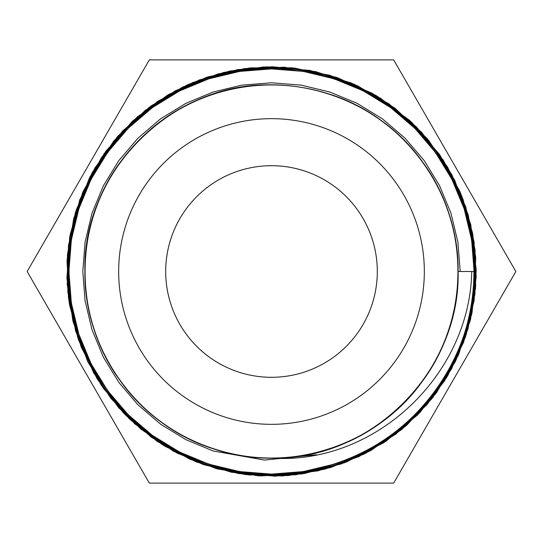 <?xml version="1.0" encoding="UTF-8"?>
<svg xmlns="http://www.w3.org/2000/svg" width="543" height="543" viewBox="0 0 543 543"><rect width="100%" height="100%" fill="white"/><g stroke="black" fill="none" stroke-linecap="round" stroke-linejoin="round"><path stroke-width="0.81" d="M458.102 271.5C460.559 371.521 371.093 460.634 271.5 458.102C375.566 465.181 469.994 374.595 471.724 271.5L458.102 271.5C459.29 350.303 404.474 425.753 329.16 448.966C254.586 474.453 165.893 445.633 120.539 381.179C73.257 318.13 73.257 224.87 120.539 161.821C144.506 129.41 175.606 106.815 213.84 94.034C288.414 68.547 377.107 97.367 422.461 161.821C469.743 224.87 469.743 318.13 422.461 381.179C398.494 413.59 367.394 436.185 329.16 448.966C254.586 474.453 165.893 445.633 120.539 381.179C73.257 318.13 73.257 224.87 120.539 161.821C144.506 129.41 175.606 106.815 213.84 94.034C288.414 68.547 377.107 97.367 422.461 161.821C469.743 224.87 469.743 318.13 422.461 381.179C398.494 413.59 367.394 436.185 329.16 448.966C254.586 474.453 165.893 445.633 120.539 381.179C73.257 318.13 73.257 224.87 120.539 161.821C144.506 129.41 175.606 106.815 213.84 94.034C288.414 68.547 377.107 97.367 422.461 161.821C469.743 224.87 469.743 318.13 422.461 381.179C398.494 413.59 367.394 436.185 329.16 448.966C254.586 474.453 165.893 445.633 120.539 381.179C73.257 318.13 73.257 224.87 120.539 161.821C144.506 129.41 175.606 106.815 213.84 94.034C288.414 68.547 377.107 97.367 422.461 161.821C469.743 224.87 469.743 318.13 422.461 381.179C377.107 445.633 288.414 474.453 213.84 448.966C138.526 425.753 83.71 350.303 84.898 271.5C83.71 192.697 138.526 117.247 213.84 94.034C252.278 81.898 290.722 81.898 329.16 94.034C404.474 117.247 459.29 192.697 458.102 271.5C459.29 350.303 404.474 425.753 329.16 448.966C290.722 461.102 252.278 461.102 213.84 448.966C138.526 425.753 83.71 350.303 84.898 271.5C83.71 192.697 138.526 117.247 213.84 94.034C252.278 81.898 290.722 81.898 329.16 94.034C404.474 117.247 459.29 192.697 458.102 271.5C459.29 350.303 404.474 425.753 329.16 448.966C290.722 461.102 252.278 461.102 213.84 448.966C138.526 425.753 83.71 350.303 84.898 271.5C83.71 192.697 138.526 117.247 213.84 94.034C252.278 81.898 290.722 81.898 329.16 94.034C404.474 117.247 459.29 192.697 458.102 271.5C459.29 350.303 404.474 425.753 329.16 448.966C290.722 461.102 252.278 461.102 213.84 448.966C138.526 425.753 83.71 350.303 84.898 271.5C82.36 171.819 171.758 82.298 271.5 84.898M471.724 271.5L476.211 271.5L471.738 314.119L458.034 355.821L435.656 393.811L405.77 426.038L369.932 451.002L329.866 467.72L287.376 475.593L244.289 474.392L202.403 464.197L163.491 445.403L129.248 418.721L101.249 385.191L80.921 346.237L69.341 303.686L67.108 259.846L74.018 217.56L89.575 177.609L113.806 140.976L145.436 110.215L182.774 87.009L223.954 72.375L267.034 66.837L310.114 70.461L351.375 83.018L389.087 103.93L421.66 132.356L447.642 167.169L465.772 206.931L475.071 249.902L474.962 294.021L465.494 336.911L447.608 375.871L419.97 412.456L383.772 442.667L341.452 463.892L295.602 474.799L248.816 474.955L203.523 464.598L161.95 444.432L126.057 415.565L97.53 379.394L77.764 337.631L67.834 292.249L68.438 245.463L79.78 199.722L101.412 157.599L131.969 121.686L168.812 94.401L207.915 76.902L250.852 67.841L294.93 68.133L337.78 77.805L377.351 96.267L411.913 122.528L440.047 155.312L460.634 193.165L472.838 234.495L476.123 277.568L470.252 320.574L455.326 361.611L431.861 398.745L400.897 430.124L364.129 454.07L324.103 469.342L281.749 475.967L237.915 473.428L195.432 461.55L156.608 440.936L123.268 412.7L96.817 378.247L78.301 339.185L68.411 297.218L67.529 254.11L75.721 211.668L92.744 171.71L117.994 136.055L150.452 106.408L188.631 84.314L230.456 70.929L273.122 66.789L315.714 71.608L357.314 85.651L395.134 108.342L427.124 138.492L451.803 174.541L468.195 214.756L475.722 257.321L474.161 300.401L463.613 342.205L444.486 380.969L417.506 415.001L383.731 442.715L344.595 462.717L301.935 473.93L258.068 475.783L215.829 468.5L173.366 451.172L134.874 423.934L103.496 388.469L81.185 346.943L69.029 301.752L67.427 255.312L76.258 209.958L94.964 167.855L122.616 130.999L157.918 101.188L199.254 79.957L244.635 68.547L291.767 67.794L338.031 77.914L380.575 98.256L416.393 126.886L443.326 160.199L463.077 199.376L474.08 242.049L475.709 285.944L468.005 328.915L451.477 369.043L427.002 404.637L395.691 434.23L358.882 456.622L318.096 470.842L275.029 476.191L231.549 472.281L189.643 459.134L151.375 437.258L118.802 407.868L93.776 373.102L75.606 330.986L67.217 284.58L69.667 237.271L82.841 192.005L105.831 151.232L137.23 116.969L175.321 90.79L218.171 73.855L263.728 66.938L309.815 70.407L354.192 84.226L394.571 107.901L428.726 140.399L454.64 180.045L470.727 224.381L476.211 269.919L472.064 312.564L458.679 354.369L436.599 392.535L406.972 424.986L371.331 450.228L331.393 467.258L288.964 475.464L245.877 474.602L203.917 464.733L164.862 446.244L130.408 419.834L102.152 386.528L81.511 347.737L69.599 305.281L67.02 261.468L73.597 219.121L90.206 176.394L116.793 137.454L151.714 105.491L192.846 82.488L237.807 69.572L284.199 67.183L329.696 75.233L372.098 93.213L409.415 120.213L439.823 154.993L461.76 195.942L473.951 241.106L475.532 288.204L466.227 334.624L446.645 377.507L418.653 413.814L385.788 441.35L346.916 461.808L304.385 473.55L260.477 475.926L217.336 468.921L176.896 453.045L140.881 429.119L110.758 398.257L87.762 361.767L72.898 321.164L66.891 278.138L70.142 234.556L82.685 192.412L104.025 153.791L132.974 120.756L167.42 95.222L206.381 77.411L249.244 68.011L293.329 67.956L336.253 77.289L375.973 95.446L410.739 121.428L439.124 153.995L460.009 191.686L472.539 232.92L476.163 275.966L470.632 319.019L456.018 360.172L432.846 397.49L402.132 429.106L365.548 453.344L325.637 468.928L283.344 475.878L239.49 473.686L196.919 462.141L157.932 441.832L124.374 413.854L97.659 379.611L78.837 340.699L68.622 298.813L67.4 255.712L75.26 213.209L91.964 173.122L116.928 137.27L149.155 107.371L187.159 84.98L228.868 71.262L271.5 66.789M424.334 271.5A152.834 152.834 0 0 0 271.5 118.666A152.834 152.834 0 0 0 118.666 271.5A152.834 152.834 0 0 0 271.5 424.334A152.834 152.834 0 0 0 424.334 271.5M458.034 271.5A186.534 186.534 0 0 1 271.5 458.034A186.534 186.534 0 0 1 84.966 271.5A186.534 186.534 0 0 1 271.5 84.966A186.534 186.534 0 0 1 458.034 271.5M377.304 271.5A105.804 105.804 0 0 0 271.5 165.696A105.804 105.804 0 0 0 165.696 271.5A105.804 105.804 0 0 0 271.5 377.304A105.804 105.804 0 0 0 377.304 271.5M393.675 483.114L515.85 271.5L393.675 59.886L149.325 59.886L27.15 271.5L149.325 483.114L393.675 483.114M474.107 271.5L471.643 239.999L464.19 208.892L451.932 179.346L435.411 152.413L414.906 128.379L390.587 107.589L363.308 90.891L334.108 78.81L363.308 90.891L390.587 107.589L414.906 128.379L435.411 152.413L451.932 179.346L464.19 208.892L471.643 239.999L474.107 271.5L471.643 239.999L464.19 208.892L451.932 179.346L435.411 152.413L414.906 128.379L390.587 107.589L363.308 90.891L334.108 78.81L363.308 90.891L390.587 107.589L414.906 128.379L435.411 152.413L451.932 179.346L464.19 208.892L471.643 239.999L474.107 271.5C475.403 357.063 415.884 438.982 334.108 464.19C253.133 491.863 156.832 460.573 107.589 390.587C56.248 322.128 56.248 220.872 107.589 152.413C133.612 117.22 167.38 92.683 208.892 78.81C289.867 51.137 386.168 82.427 435.411 152.413C486.752 220.872 486.752 322.128 435.411 390.587C409.388 425.78 375.62 450.317 334.108 464.19C253.133 491.863 156.832 460.573 107.589 390.587C56.248 322.128 56.248 220.872 107.589 152.413C133.612 117.22 167.38 92.683 208.892 78.81C289.867 51.137 386.168 82.427 435.411 152.413C486.752 220.872 486.752 322.128 435.411 390.587C409.388 425.78 375.62 450.317 334.108 464.19C253.133 491.863 156.832 460.573 107.589 390.587C56.248 322.128 56.248 220.872 107.589 152.413C133.612 117.22 167.38 92.683 208.892 78.81C289.867 51.137 386.168 82.427 435.411 152.413C486.752 220.872 486.752 322.128 435.411 390.587C409.388 425.78 375.62 450.317 334.108 464.19C253.133 491.863 156.832 460.573 107.589 390.587C56.248 322.128 56.248 220.872 107.589 152.413C133.612 117.22 167.38 92.683 208.892 78.81C289.867 51.137 386.168 82.427 435.411 152.413C486.752 220.872 486.752 322.128 435.411 390.587C386.168 460.573 289.867 491.863 208.892 464.19C127.116 438.982 67.597 357.063 68.893 271.5C67.597 185.937 127.116 104.018 208.892 78.81C250.628 65.635 292.372 65.635 334.108 78.81C415.884 104.018 475.403 185.937 474.107 271.5C475.403 357.063 415.884 438.982 334.108 464.19C292.372 477.365 250.628 477.365 208.892 464.19C127.116 438.982 67.597 357.063 68.893 271.5C67.597 185.937 127.116 104.018 208.892 78.81C250.628 65.635 292.372 65.635 334.108 78.81C415.884 104.018 475.403 185.937 474.107 271.5C475.403 357.063 415.884 438.982 334.108 464.19C292.372 477.365 250.628 477.365 208.892 464.19C127.116 438.982 67.597 357.063 68.893 271.5C67.597 185.937 127.116 104.018 208.892 78.81C250.628 65.635 292.372 65.635 334.108 78.81C415.884 104.018 475.403 185.937 474.107 271.5C475.403 357.063 415.884 438.982 334.108 464.19C292.372 477.365 250.628 477.365 208.892 464.19C127.116 438.982 67.597 357.063 68.893 271.5C69.266 227.734 82.163 188.034 107.589 152.413C144.818 100.645 207.602 68.337 271.5 68.893C207.602 68.337 144.818 100.645 107.589 152.413C82.163 188.034 69.266 227.734 68.893 271.5C67.597 357.063 127.116 438.982 208.892 464.19C250.628 477.365 292.372 477.365 334.108 464.19C415.884 438.982 475.403 357.063 474.107 271.5C475.403 185.937 415.884 104.018 334.108 78.81C292.372 65.635 250.628 65.635 208.892 78.81C127.116 104.018 67.597 185.937 68.893 271.5C67.597 357.063 127.116 438.982 208.892 464.19C250.628 477.365 292.372 477.365 334.108 464.19C415.884 438.982 475.403 357.063 474.107 271.5C475.403 185.937 415.884 104.018 334.108 78.81C292.372 65.635 250.628 65.635 208.892 78.81C127.116 104.018 67.597 185.937 68.893 271.5C67.597 357.063 127.116 438.982 208.892 464.19C250.628 477.365 292.372 477.365 334.108 464.19C415.884 438.982 475.403 357.063 474.107 271.5C475.403 185.937 415.884 104.018 334.108 78.81C292.372 65.635 250.628 65.635 208.892 78.81C127.116 104.018 67.597 185.937 68.893 271.5C67.597 357.063 127.116 438.982 208.892 464.19C289.867 491.863 386.168 460.573 435.411 390.587C486.752 322.128 486.752 220.872 435.411 152.413C386.168 82.427 289.867 51.137 208.892 78.81C167.38 92.683 133.612 117.22 107.589 152.413C56.248 220.872 56.248 322.128 107.589 390.587C156.832 460.573 253.133 491.863 334.108 464.19C375.62 450.317 409.388 425.78 435.411 390.587C486.752 322.128 486.752 220.872 435.411 152.413C386.168 82.427 289.867 51.137 208.892 78.81C167.38 92.683 133.612 117.22 107.589 152.413C56.248 220.872 56.248 322.128 107.589 390.587C156.832 460.573 253.133 491.863 334.108 464.19C375.62 450.317 409.388 425.78 435.411 390.587C486.752 322.128 486.752 220.872 435.411 152.413C386.168 82.427 289.867 51.137 208.892 78.81C167.38 92.683 133.612 117.22 107.589 152.413C56.248 220.872 56.248 322.128 107.589 390.587C156.832 460.573 253.133 491.863 334.108 464.19C375.62 450.317 409.388 425.78 435.411 390.587C486.752 322.128 486.752 220.872 435.411 152.413C386.168 82.427 289.867 51.137 208.892 78.81C167.38 92.683 133.612 117.22 107.589 152.413C56.248 220.872 56.248 322.128 107.589 390.587C156.832 460.573 253.133 491.863 334.108 464.19C415.884 438.982 475.403 357.063 474.107 271.5L471.643 239.999L464.19 208.892L451.932 179.346L435.411 152.413L414.906 128.379L390.587 107.589L363.308 90.891L334.108 78.81L303.388 71.418L271.5 68.893L239.612 71.418L208.892 78.81L179.692 90.891L152.413 107.589L128.094 128.379L107.589 152.413L91.068 179.346L78.81 208.892L71.357 239.999L68.893 271.5L71.357 303.001L78.81 334.108L91.068 363.654L107.589 390.587L128.094 414.621L152.413 435.411L179.692 452.109L208.892 464.19L179.692 452.109L152.413 435.411L128.094 414.621L107.589 390.587L91.068 363.654L78.81 334.108L71.357 303.001L68.893 271.5L71.357 303.001L78.81 334.108L91.068 363.654L107.589 390.587L128.094 414.621L152.413 435.411L179.692 452.109L208.892 464.19L179.692 452.109L152.413 435.411L128.094 414.621L107.589 390.587L91.068 363.654L78.81 334.108L71.357 303.001L68.893 271.5M334.108 464.19L303.388 471.582L271.5 474.107L239.612 471.582L208.892 464.19L179.692 452.109L152.413 435.411L128.094 414.621L107.589 390.587M316.63 454.735L264.509 460.077L213.189 450.975L185.991 439.721L160.579 424.171L137.936 404.806L118.829 382.421L103.442 357.335L92.025 329.811L85.088 300.836L82.794 271.5L85.088 242.164L92.025 213.189L103.442 185.665L118.829 160.579L137.936 138.194L160.579 118.829L185.991 103.279L213.189 92.025L241.798 85.142L271.5 82.794L301.202 85.142L329.811 92.025L357.009 103.279L382.421 118.829L405.064 138.194L424.171 160.579L439.558 185.665L450.975 213.189L457.912 242.164L460.206 271.5L457.912 242.164L450.975 213.189L439.558 185.665L424.171 160.579L405.064 138.194L382.421 118.829L357.009 103.279L329.811 92.025L301.202 85.142L271.5 82.794L241.798 85.142L213.189 92.025L185.991 103.279L160.579 118.829L137.936 138.194L118.829 160.579L103.442 185.665L92.025 213.189L85.088 242.164L82.794 271.5L85.088 300.836L92.025 329.811L103.442 357.335L118.829 382.421L137.936 404.806L160.579 424.171L185.991 439.721L213.189 450.975L264.509 460.077L316.63 454.735L264.509 460.077L213.189 450.975L185.991 439.721L160.579 424.171L137.936 404.806L118.829 382.421L103.442 357.335L92.025 329.811L85.088 300.836L82.794 271.5L85.088 242.164L92.025 213.189L103.442 185.665L118.829 160.579L137.936 138.194L160.579 118.829L185.991 103.279L213.189 92.025L241.798 85.142L271.5 82.794L301.202 85.142L329.811 92.025L357.009 103.279L382.421 118.829L405.064 138.194L424.171 160.579L439.558 185.665L450.975 213.189L457.912 242.164L460.206 271.5L457.912 242.164L450.975 213.189L439.558 185.665L424.171 160.579L405.064 138.194L382.421 118.829L357.009 103.279L329.811 92.025L301.202 85.142L271.5 82.794L241.798 85.142L213.189 92.025L185.991 103.279L160.579 118.829L137.936 138.194L118.829 160.579L103.442 185.665L92.025 213.189L85.088 242.164L82.794 271.5L85.088 300.836L92.025 329.811L103.442 357.335L118.829 382.421L137.936 404.806L160.579 424.171L185.991 439.721L213.189 450.975L264.509 460.077L316.63 454.735"/></g></svg>
